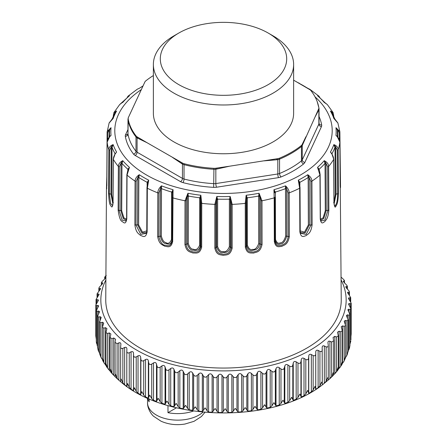 <?xml version="1.0" encoding="UTF-8"?>
<svg xmlns="http://www.w3.org/2000/svg" width="447" height="447" viewBox="0 0 447 447"><rect width="100%" height="100%" fill="white"/><g stroke="black" fill="none" stroke-linecap="round" stroke-linejoin="round"><path stroke-width="0.67" d="M193.484 411.017A30.133 17.394 180 0 1 186.148 412.905A30.133 17.394 180 0 1 167.983 412.687L176.297 407.887A20.266 11.7 180 0 0 177.001 407.91M167.983 405.546L167.983 412.687M149.13 398.808L149.13 401.803A30.133 17.394 180 0 1 147.728 398.193M351.219 333.948L350.956 336.569M350.867 340.893L349.934 344.313M349.504 347.945L349.906 345.497L349.504 347.945L348.14 351.124M347.185 354.756L348.073 351.191L347.185 354.756L345.414 357.762M322.158 347.386L322.304 384.146L321.695 382.068L319.929 385.795L318.124 387.772L315.744 389.298L314.984 386.37L313.151 390.019L311.336 391.913L308.754 393.326L307.709 390.354L305.821 393.919L304.005 395.735L301.239 397.025L299.915 393.997L297.976 397.472L296.177 399.205L293.243 400.372L291.645 397.277L289.678 400.663L287.902 402.317L284.823 403.345L282.962 400.171L280.973 403.468L279.23 405.043L276.017 405.926L273.91 402.663L271.91 405.87L270.212 407.362L266.893 408.1L264.546 404.742L262.551 407.854L260.908 409.273L257.494 409.854L254.93 406.384L252.946 409.407L251.37 410.754L247.895 411.179L245.118 407.586L243.162 410.525L241.665 411.799L238.139 412.067L235.178 408.34L233.261 411.19L231.848 412.402L228.294 412.508L227.003 411.38L225.159 408.647L223.299 411.408L221.975 412.553L218.421 412.503L217.035 411.313L215.136 408.491L212.113 412.263L208.576 412.045L207.106 410.793L205.162 407.887L202.323 411.525L198.826 411.151L197.278 409.826L195.3 406.831L192.663 410.34L189.226 409.81L187.606 408.418L185.611 405.334L183.192 408.731L179.839 408.044L178.163 406.574L176.157 403.401L173.972 406.692L170.72 405.854L168.994 404.311L166.999 401.043L165.055 404.244L161.931 403.261L160.16 401.635L158.182 398.283L156.5 401.395L153.517 400.277L151.723 398.573L149.773 395.126L148.354 398.171L145.538 396.919L143.722 395.137L141.816 391.6L140.676 394.589L138.034 393.215L136.218 391.343L134.363 387.728L133.508 390.667L131.06 389.181L129.25 387.225L127.462 383.526L126.898 386.459M322.304 349.666C322.259 351.353 321.471 351.906 319.929 351.314L318.124 350.414C316.677 349.85 315.884 350.359 315.744 351.94L315.738 354.002C315.576 355.683 314.71 356.198 313.151 355.533L311.336 354.555C309.866 353.923 309.011 354.393 308.754 355.968L308.609 358.025C308.318 359.695 307.391 360.17 305.821 359.433L304.005 358.371C302.53 357.673 301.608 358.103 301.239 359.667L300.948 361.712C300.54 363.372 299.551 363.797 297.976 362.992L296.177 361.846C294.702 361.081 293.724 361.467 293.243 363.009L292.819 365.037C292.288 366.68 291.243 367.06 289.678 366.182L287.902 364.959C286.432 364.126 285.404 364.467 284.823 365.981L284.253 367.993C283.61 369.602 282.521 369.932 280.973 368.987L279.23 367.68C277.777 366.78 276.71 367.076 276.017 368.568L275.318 370.546C274.564 372.122 273.43 372.407 271.91 371.39L270.212 370.004C268.787 369.043 267.68 369.289 266.893 370.742L266.06 372.686C265.205 374.228 264.032 374.457 262.551 373.374L260.372 371.53C259.115 370.976 258.154 371.301 257.494 372.496L256.544 374.402C255.583 375.899 254.388 376.078 252.946 374.927L251.37 373.396C250.029 372.306 248.867 372.446 247.895 373.821L246.822 375.676C245.766 377.134 244.548 377.257 243.162 376.039L241.665 374.441C240.374 373.29 239.201 373.379 238.139 374.709L236.955 376.514C235.809 377.916 234.58 377.983 233.261 376.709L231.848 375.039C230.618 373.832 229.434 373.871 228.294 375.15L227.003 376.899C225.78 378.251 224.545 378.257 223.299 376.927L221.975 375.195C220.812 373.932 219.628 373.916 218.421 375.139L217.035 376.832C215.739 378.123 214.504 378.078 213.336 376.692L212.113 374.904C211.029 373.591 209.85 373.519 208.576 374.687L207.106 376.313C205.743 377.547 204.519 377.441 203.435 376.005L202.323 374.161C201.318 372.804 200.155 372.681 198.826 373.787L197.278 375.346C195.853 376.514 194.646 376.357 193.657 374.871L192.663 372.982C191.746 371.58 190.601 371.401 189.226 372.452L187.606 373.938C186.136 375.044 184.957 374.832 184.063 373.301L183.192 371.368C182.37 369.926 181.253 369.697 179.839 370.686L178.163 372.094C176.649 373.133 175.503 372.865 174.716 371.301L173.972 369.334C173.246 367.853 172.168 367.574 170.72 368.496L168.994 369.825C167.452 370.798 166.345 370.479 165.664 368.881L165.055 366.881C164.435 365.372 163.395 365.048 161.931 365.903L160.16 367.155C158.601 368.054 157.54 367.691 156.975 366.059L156.5 364.037C155.986 362.506 154.992 362.131 153.517 362.919L151.723 364.093C150.147 364.92 149.142 364.506 148.695 362.852L148.354 360.813C147.951 359.259 147.013 358.84 145.538 359.561L143.722 360.651C142.152 361.411 141.202 360.952 140.872 359.282L140.676 357.231C140.386 355.661 139.509 355.203 138.034 355.857L136.218 356.862C134.653 357.55 133.765 357.047 133.564 355.371L133.508 353.309C133.335 351.728 132.519 351.23 131.06 351.823L129.25 352.744C127.702 353.359 126.887 352.823 126.803 351.135L126.803 385.616M126.892 386.437L124.657 384.839L122.864 382.805L121.154 379.028L120.645 381.09L120.897 381.956L118.863 380.224L117.097 378.112L115.471 374.256L115.119 376.296L115.488 377.139L119.355 380.671M126.898 348.928L126.892 349.079C126.836 347.492 126.088 346.956 124.657 347.481L122.864 348.325C121.344 348.867 120.601 348.297 120.645 346.609L120.645 381.09M120.897 344.184L120.874 344.559C120.93 342.972 120.26 342.408 118.863 342.866L117.097 343.626L115.058 342.402L115.119 376.296M115.488 377.139L111.985 373.167L110.459 369.239L110.152 370.574L110.772 372.133M110.632 371.999L113.711 375.363L113.711 337.999L115.544 339.195L115.058 342.402M110.297 371.39L106.369 366.546M113.711 337.999L111.985 338.686L110.152 337.58L110.878 333.993L109.241 332.92L107.565 333.523L105.922 332.534L105.922 365.132L106.14 364.014L107.565 368.01L108.537 369.457M105.922 365.132L106.744 366.926M105.967 365.579L102.665 360.634L102.547 358.606L104.252 363.35M105.922 332.534L106.917 328.601L105.47 327.651L103.855 328.182L102.408 327.299L103.698 323.064L102.43 322.226L100.882 322.684L99.62 321.913L99.62 353.745L99.698 353.057L100.882 357.17L102.43 359.584M99.62 353.745L100.882 357.17L100.882 322.684M98.161 350.236L97.614 347.392L98.161 350.236L99.62 353.281M96.474 343.246L96.306 341.648L97.58 346.626M99.62 321.913L101.229 317.409L100.134 316.683L98.67 317.074L97.58 316.403L99.53 311.671L98.603 311.051L97.222 311.375L96.295 310.799L98.614 305.888L97.837 305.368L96.558 305.631L95.781 305.15L95.781 335.904L96.295 339.346M345.771 286.756L346.123 286.505C345.509 286.549 345.754 287.22 346.866 288.516L348.33 290.142C349.498 291.533 349.71 292.237 348.956 292.254L347.47 292.433L350.705 297.601L348.386 298.183L351.219 303.273L350.487 303.725L349.241 303.479L348.515 303.971L350.956 308.933L350.085 309.475L348.738 309.173L347.861 309.76L349.934 314.554L348.895 315.191L347.459 314.822L346.419 315.515L348.14 320.097L346.933 320.84L345.414 320.404L344.207 321.203L345.598 325.533L344.212 326.377L344.212 360.858L345.481 356.784L345.598 357.617L343.994 361.26L342.301 363.607M344.212 326.377L342.62 325.869L341.229 326.779L342.318 330.819L340.748 331.775L340.748 366.255L342.128 362.243L342.318 363.288L341.905 364.679L338.223 369.49M340.748 366.255L339.966 367.473M340.748 331.775L339.089 331.193L337.513 332.227L338.323 335.932L336.557 336.999L336.557 371.479L338.049 367.529L338.323 368.797L337.641 370.429M336.557 371.479L333.149 375.502L333.641 374.1L333.266 372.619L331.668 376.497L329.646 378.894L333.149 375.502M337.848 370.228L334.848 373.698L334.848 336.34L336.557 336.999M327.947 342.558L327.981 343C327.886 341.419 328.534 340.843 329.92 341.279L329.92 378.637L322.41 384.85L322.304 384.146M327.981 343L328.26 345.05C328.338 346.738 327.623 347.319 326.114 346.799L326.114 381.28L327.802 377.475L328.26 379.531L327.981 380.363M328.26 345.05L328.26 379.531M326.114 381.28L323.254 384.219M100.581 288.628L99.245 288.466C98.569 288.427 98.843 287.734 100.067 286.376L101.586 284.795C102.749 283.532 103.056 282.873 102.508 282.811L102.793 283.018M102.508 283.683L102.508 282.811L101.402 282.7L101.402 284.985M101.687 284.689L101.687 282.884C101.123 282.817 101.491 282.135 102.788 280.839L104.38 279.325C105.609 278.118 106.006 277.475 105.57 277.391L105.771 277.537M105.57 278L105.57 277.391L104.682 277.296L104.682 279.04M104.877 278.833L104.877 277.431C104.436 277.341 104.894 276.676 106.252 275.441M344.592 282.996L344.335 281.062C344.861 280.99 344.464 280.314 343.145 279.034L341.1 277.14M347.38 289.086L347.38 286.376L347.028 286.605C347.665 286.561 347.364 285.868 346.118 284.532L344.57 282.968C343.385 281.722 343.05 281.068 343.559 281.001L344.335 281.062L344.335 282.727M343.302 281.185L343.559 281.001L343.559 281.778M346.123 287.577L346.123 286.505L347.028 286.605L347.028 288.695M349.42 295.406L349.42 291.958L348.956 292.254L348.956 294.836M126.892 349.079L126.803 351.135M120.874 344.559L120.645 346.609M95.781 305.15L98.485 300.099L96.044 299.479L99.139 294.333L97.066 293.819L99.541 290.371C100.625 289.058 100.843 288.388 100.189 288.354L100.189 289.533M99.245 290.712L99.245 288.466L98.86 288.214L98.86 291.153M329.92 341.279L331.668 342.016L333.641 340.832L333.076 337.496L334.848 336.34M322.17 347.61C322.186 346.023 322.913 345.481 324.332 345.984L326.114 346.799M341.117 279.978A122.662 70.816 180 0 1 259.562 367.764A122.662 70.816 180 0 1 137.229 350.414A122.662 70.816 180 0 1 105.883 279.978M337.362 136.816L335.965 135.407C338.513 137.514 339.821 139.771 339.882 142.185L341.245 299.82A117.745 67.983 180 0 1 336.485 319.214A117.745 67.983 180 0 1 206.536 367.345A117.745 67.983 180 0 1 105.755 299.82L106.475 187.533L106.839 185.673M337.384 136.514A114.013 65.826 0 0 0 337.513 133.178A114.013 65.826 0 0 0 337.362 130.032L335.965 127.68L339.837 131.541L339.882 132.178L340.525 187.533L340.161 175.833M335.792 206.447C336.876 204.38 337.988 203.905 338.429 193.355L337.658 193.836C337.306 203.201 336.328 203.664 335.356 205.486L334.462 205.614L334.004 202.821L333.73 159.205L331.691 153.327L330.406 152.081C332.529 154.539 333.618 156.986 333.669 159.406L333.943 203.027C334.485 206.855 335.099 207.995 335.792 206.447L335.356 205.486M320.197 218.767C321.264 225.372 323.315 222.265 324.695 221.723C326.198 219.505 328.048 218.957 328.863 210.101L327.902 210.453L324.846 220.159L321.024 221.036L320.382 218.421L320.141 174.766C319.666 171.341 319.253 169.486 318.895 169.206L317.554 167.357L319.951 175.112L320.236 218.119M300.362 232.647L305.161 232.909L309.441 224.791L309.223 177.599L308.167 177.509L307.759 174.727C310.475 176.599 311.861 178.739 311.922 181.152L310.838 181.348L309.223 177.599L308.167 177.509A114.013 65.826 180 0 1 299.859 182.303L299.551 183.181L298.294 180.186L299.663 188.232L299.864 231.92C301.272 238.715 304.077 235.977 306.033 235.686C308.151 233.747 310.861 233.541 312.123 224.847L311.039 225.042L306.173 234.418L300.557 233.278L300.205 231.591M274.324 241.592C275.978 248.616 279.353 246.347 281.75 246.392C284.331 244.805 287.717 245.062 289.338 236.586L288.203 236.614C286.801 244.151 283.811 243.961 281.509 245.364C279.375 245.33 276.38 247.303 274.927 241.039L274.324 241.592L274.184 197.876A116.701 67.38 180 0 1 261.992 200.787L262.065 244.52L260.959 244.375C259.338 251.689 255.947 251.013 253.388 252.047C251.007 251.667 247.716 253.164 246.152 246.666L245.319 247.113C247.107 254.399 250.817 252.667 253.494 253.097C256.366 251.929 260.193 252.734 262.065 244.52M214.834 248.113C216.633 255.673 220.421 254.511 223.193 255.354C226.16 254.628 230.171 256.03 232.166 248.113L231.166 247.806C229.428 254.863 225.869 253.656 223.226 254.298C220.757 253.55 217.404 254.539 215.834 247.806L214.834 248.113L214.834 204.374A116.701 67.38 180 0 1 201.753 203.379L201.681 247.113L200.848 246.666C199.116 253.46 195.63 251.722 193.087 251.963C190.701 250.851 187.505 251.343 186.041 244.375L184.935 244.52C186.623 252.348 190.238 251.745 192.914 253.008C195.775 252.723 199.697 254.729 201.681 247.113M157.662 236.586C159.126 244.649 162.317 244.57 164.72 246.213C167.279 246.342 170.843 248.918 172.676 241.592L172.073 241.039C170.463 247.577 167.295 245.33 165.016 245.207C162.507 245.196 160.434 242.335 158.797 236.614L157.662 236.586L157.802 192.869A116.701 67.38 180 0 1 147.337 188.232L147.136 231.92L146.772 231.457M137.849 177.375L138.833 177.509A114.013 65.826 0 0 0 147.141 182.303L147.449 183.181L147.141 182.303L148.706 180.186A112.666 65.05 0 0 1 139.24 174.727L138.844 177.783L137.777 177.599L139.24 174.727C136.525 176.599 135.139 178.739 135.078 181.152L134.877 224.847C136.017 233.105 138.57 233.463 140.531 235.44C142.615 235.921 145.582 238.994 147.136 231.92M127.853 170.128L127.831 169.229L129.446 167.357A112.666 65.05 0 0 1 122.757 160.663L121.964 163.63L121.014 163.289L122.757 160.663C119.902 162.11 118.444 164.038 118.377 166.446L118.137 210.101C119.092 216.957 120.383 220.734 121.997 221.416C123.461 222.17 125.624 225.629 126.803 218.767L126.764 218.119M115.035 153.969L116.594 152.081A112.666 65.05 0 0 1 113.136 144.616L112.001 147.437L111.309 146.772L113.136 144.616C110.336 145.638 108.906 147.342 108.839 149.739L108.571 193.355C108.951 200.317 109.554 204.234 110.381 205.106C111.124 206.022 112.342 209.744 113.057 203.027L113.309 202.39M106.839 175.833L106.475 187.533L106.9 176.001M335.216 119.366L333.864 118.466L337.921 123.087M334.926 119.181L331.668 112.169L330.406 111.007L333.149 112.683M324.835 102.631L327.327 104.559L324.243 102.419A112.666 65.05 0 0 0 317.554 95.731L318.934 96.144L309.715 89.21L307.759 88.361L309.715 89.216M298.333 82.885L295.931 81.494M138.956 88.417L137.285 89.216L128.065 96.139L127.188 97.48M127.892 97.077L129.446 95.731L128.065 96.144M122.165 102.631L119.673 104.559L113.851 112.683M115.035 113.409L114.834 112.605L116.594 111.007L113.929 112.555L113.264 116.259M339.876 142.09L339.882 142.185A116.701 67.38 180 0 1 338.161 149.739L337.384 150.22L335.77 146.968L334.999 147.437L333.864 144.616C336.664 145.638 338.094 147.342 338.161 149.739L338.429 193.355M112.169 118.986L113.136 118.466L109.079 123.087M109.638 130.306L109.174 129.552L111.035 127.68L107.163 131.541L107.118 132.178L106.839 175.794L107.118 132.178L107.649 132.759L107.604 139.688M109.638 136.816L111.035 135.407C108.487 137.514 107.179 139.771 107.118 142.185L106.839 185.762M114.834 154.36L116.594 152.081C114.471 154.539 113.382 156.986 113.331 159.406L113.057 203.027M121.087 163.082L121.958 163.356A114.013 65.826 0 0 0 127.831 169.229L127.892 169.888L129.446 167.357L127.049 175.112L126.803 218.767M147.488 182.84L148.706 180.186L147.337 188.232L146.968 187.768L146.767 231.457L146.448 233.267L146.795 231.591M161.496 188.93L161.345 236.15C162.501 240.257 163.988 242.375 165.792 242.497C167.977 244.179 169.871 243.19 171.492 239.536L172.073 240.078L172.224 192.858L171.642 192.311L173.062 189.707A112.666 65.05 0 0 1 161.473 185.846L161.496 188.93L160.378 188.908L161.473 185.846C159.076 188.103 157.858 190.444 157.802 192.869L158.936 192.897L158.797 236.614L160.227 236.133C161.607 240.905 163.345 243.352 165.44 243.486C167.58 243.76 170.558 245.979 172.073 240.078L172.224 192.858L173.062 189.707L172.676 241.592M172.212 197.323L172.816 197.876A116.701 67.38 180 0 0 185.008 200.787L186.114 200.647L187.287 196.462L187.209 243.699C188.779 248.247 190.735 250.415 193.076 250.208C195.473 250.141 198.764 251.879 200.418 245.744L200.485 198.256L200.854 195.261L201.753 203.379L200.921 202.938L200.496 198.502L199.692 198.066L200.854 195.261A112.666 65.05 0 0 1 187.93 193.266L188.371 196.311L187.287 196.462L187.93 193.266L185.008 200.787L184.935 244.52M217.639 199.429L217.639 246.671C219.041 250.387 220.784 252.002 222.885 251.521C225.405 252.471 227.562 250.856 229.361 246.671L230.339 246.979L230.339 199.731L229.361 199.429L230.188 196.473A112.666 65.05 0 0 1 216.812 196.473L217.639 199.429L216.661 199.731L216.812 196.473L214.834 204.374L215.834 204.072L215.834 247.806L216.661 246.979C218.315 251.281 220.354 253.147 222.785 252.577C225.271 252.136 228.657 253.371 230.339 246.979L231.166 247.806L231.166 204.072L230.188 196.473L232.166 204.374L232.166 248.113M231.166 204.072L232.166 204.374A116.701 67.38 180 0 0 245.247 203.379L246.079 202.938L246.504 198.502L246.582 245.744C248.202 249.795 250.191 251.354 252.544 250.421C254.946 249.61 258.193 250.342 259.791 243.699L259.713 196.462L259.07 193.266L261.992 200.787L260.886 200.647L259.713 196.462L258.629 196.311L259.07 193.266A112.666 65.05 0 0 1 246.146 195.261L247.308 198.066L246.504 198.502L246.146 195.261L245.247 203.379L245.319 247.113M275.358 192.311L275.508 239.536C276.771 242.833 278.313 243.939 280.14 242.855C282.325 243.079 284.163 240.844 285.655 236.15L286.773 236.133L286.622 188.908L285.516 188.656A114.013 65.826 180 0 1 275.346 192.048L274.776 192.858L273.938 189.707L274.184 197.876L274.788 197.323L274.927 240.078C276.408 243.894 278.207 245.168 280.319 243.894C282.85 244.163 285.002 241.576 286.773 236.133L288.203 236.614L288.064 192.897L285.527 185.846C287.924 188.103 289.142 190.444 289.198 192.869L289.338 236.586M333.417 158.769L333.669 159.406A116.701 67.38 180 0 1 328.623 166.446L327.662 166.792L325.986 163.289L325.036 163.63L324.243 160.663C327.098 162.11 328.556 164.038 328.623 166.446L328.863 210.101M134.877 224.847L135.961 225.042L140.822 234.412L146.448 233.256M118.137 210.101L119.098 210.453L122.148 220.153L125.976 221.036L126.618 218.421L126.859 174.766L127.998 169.62M108.571 193.355L109.342 193.836L110.616 203.536L112.538 205.614L112.996 202.821L113.27 159.205L115.309 153.327M114.773 113.192L113.583 115.6L113.331 114.957L113.583 115.6M337.362 130.306L337.893 129.742L337.351 129.87L337.535 136.676M337.943 137.168L337.893 129.742L339.351 132.759L339.396 139.688M337.826 129.552L335.965 127.68A112.666 65.05 0 0 1 335.965 135.407L337.06 136.173L339.882 142.14L340.161 185.673M334.702 118.891L337.876 122.953L339.837 131.541L340.1 176.001M334.831 118.986L333.864 118.466A112.666 65.05 0 0 0 330.406 111.007L332.166 112.605L333.417 115.6L333.669 114.957L333.417 115.6M325.204 102.866L319.108 97.077M308.357 88.545L307.759 88.361A112.666 65.05 0 0 0 298.892 83.203M308.044 88.417L298.406 82.924M299.077 83.215L298.373 82.902M142.962 85.947L139.24 88.361A112.666 65.05 0 0 1 142.878 86.103M138.643 88.545L137.285 89.216M119.673 104.559L129.446 95.731A112.666 65.05 0 0 0 122.757 102.419L121.796 102.866M112.074 119.181L115.332 112.169L116.594 111.007A112.666 65.05 0 0 0 115.393 113.231A112.666 65.05 0 0 0 113.136 118.466L111.784 119.366M331.965 153.969L330.406 152.081A112.666 65.05 0 0 0 331.607 149.857A112.666 65.05 0 0 0 333.864 144.616L335.77 146.968L336.06 194.082L337.658 193.836L337.384 150.22M334.071 204.145L336.06 194.082L335.289 194.551L333.998 202.508M332.166 154.36L331.691 153.332M109.057 137.168L109.107 129.742L107.649 132.759M112.001 147.437L111.711 194.551L110.94 194.082L111.23 146.968L109.616 150.22L108.839 149.739A116.701 67.38 180 0 1 107.118 142.185L109.94 136.173L111.035 135.407A112.666 65.05 0 0 1 111.035 127.68L109.649 129.87L109.487 133.178A114.013 65.826 0 0 0 109.616 136.514M121.964 163.63L121.701 210.788L120.751 210.448L121.014 163.289L119.338 166.792L119.098 210.453L120.751 210.448L123.316 218.622L126.356 220.298M138.844 177.783L138.631 224.975L137.559 224.791L137.777 177.599L136.162 181.348L135.961 225.042L137.559 224.791L141.833 232.909L146.638 232.647M147.51 182.706L146.968 187.768M161.345 236.15L160.227 236.133L160.378 188.908L158.936 192.897M217.639 246.671L216.661 246.979L216.661 199.731L215.834 204.072M275.508 239.536L274.927 240.078L274.788 197.323M274.771 192.612L275.346 192.048L273.938 189.707A112.666 65.05 0 0 0 285.527 185.846L285.516 188.656L286.555 188.679M309.151 177.375L307.759 174.727A112.666 65.05 0 0 1 298.294 180.186L299.859 182.303L299.49 182.694L300.032 187.768L299.663 188.232A116.701 67.38 180 0 1 289.198 192.869L288.064 192.897M319.147 170.128L319.002 169.62M325.913 163.082L325.042 163.356A114.013 65.826 0 0 1 319.169 169.229L317.554 167.357A112.666 65.05 0 0 0 324.243 160.663L325.986 163.289L326.249 210.448L327.902 210.453L327.662 166.792M320.644 220.298L323.678 218.628L326.249 210.448L325.299 210.788L323.086 217.885L320.426 219.214M109.616 150.22L109.342 193.836L110.94 194.082L112.929 204.145M115.041 113.136L114.834 112.605M331.959 113.136L332.166 112.605M331.965 113.409L332.227 112.778L332.227 113.192M335.691 146.772L334.999 147.164A114.013 65.826 180 0 1 332.898 151.958A114.013 65.826 180 0 1 331.959 153.712L331.953 153.729M109.465 136.676L109.487 133.178A114.013 65.826 0 0 1 109.638 130.032L109.174 129.552M115.047 153.729L115.041 153.712A114.013 65.826 0 0 1 112.001 147.164L111.309 146.772M111.711 194.551L113.002 202.508M121.701 210.788L123.914 217.885L126.574 219.214M138.631 224.975L142.481 232.116L146.772 230.898M172.229 192.612L171.654 192.048A114.013 65.826 0 0 1 161.484 188.656L160.445 188.679M200.485 198.256L199.703 197.797A114.013 65.826 0 0 1 188.36 196.043L187.338 196.222M188.371 196.311L188.293 243.554C189.617 247.47 191.288 249.348 193.311 249.18C195.741 250.51 197.842 249.214 199.613 245.302L200.418 245.744L200.848 246.666L200.921 202.938M230.306 199.491L229.372 199.161A114.013 65.826 0 0 1 217.628 199.161L216.694 199.491M259.662 196.222L258.64 196.043A114.013 65.826 0 0 1 247.297 197.797L246.515 198.256M247.308 198.066L247.387 245.302C248.767 248.806 250.471 250.158 252.499 249.365C254.935 249.94 257.008 248.001 258.707 243.554L260.959 244.375L260.886 200.647M300.228 230.903L304.513 232.116L308.369 224.975L311.039 225.042L310.838 181.348M153.371 75.554A95.842 55.333 0 0 0 145.694 80.957A5.18 2.989 0 0 0 144.895 81.93L128.289 117.712A5.18 2.989 0 0 0 128.228 117.857L127.959 133.731A5.33 3.079 0 0 0 127.982 134.033A95.993 55.422 0 0 0 135.994 151.293A5.33 3.079 0 0 0 137.084 152.203L182.454 178.398A5.33 3.079 0 0 0 184.035 179.029A95.993 55.422 0 0 0 213.923 183.656A5.33 3.079 0 0 0 215.84 183.566L277.816 173.978A5.33 3.079 0 0 0 279.548 173.503A95.993 55.422 0 0 0 301.434 160.87A5.33 3.079 0 0 0 302.256 159.87L318.862 124.082L318.862 109.716L318.566 110.353L318.415 109.459L302.552 144.856A3.732 2.945 24.9 0 0 302.401 143.962L305.927 136.715M293.629 80.169L309.805 89.635A5.18 2.989 0 0 1 310.866 90.517A95.842 55.333 0 0 1 317.186 101.603A95.842 55.333 0 0 1 318.862 107.749A5.18 2.989 0 0 1 318.711 108.822A3.732 2.945 24.9 0 1 318.862 109.716A5.33 3.079 0 0 0 319.041 108.917L319.041 123.288A2.665 2.168 170.2 0 0 321.672 125.004A98.664 56.965 0 0 0 319.041 116.477M172.419 157.366L181.644 163.563L181.75 162.624L147.119 142.755L137.894 138.302A3.732 2.157 120 0 1 138.006 137.369L147.119 142.755M264.11 160.859L276.704 159.78L276.665 158.819L229.546 166.206L216.946 169.022A3.732 0.788 81.2 0 0 216.907 168.066L229.546 166.206M318.415 109.459L318.711 108.822M276.665 158.819L277.777 158.651A5.18 2.989 0 0 0 279.459 158.188A95.842 55.333 0 0 0 301.306 145.577A5.18 2.989 0 0 0 302.105 144.605L302.401 143.962M128.228 117.857A5.18 2.989 0 0 0 128.138 118.785A95.842 55.333 0 0 0 136.134 136.017A5.18 2.989 0 0 0 137.195 136.899L138.006 137.369M181.75 162.624L182.566 163.094A5.18 2.989 0 0 0 184.097 163.708A95.842 55.333 0 0 0 213.94 168.323A5.18 2.989 0 0 0 215.795 168.234L216.907 168.066M178.811 33.039L173.911 35.866A70.129 40.487 0 0 0 156.204 53.098A70.129 40.487 0 0 0 153.371 64.497L153.371 113.27A70.129 40.487 0 0 0 213.526 153.343A70.129 40.487 0 0 0 290.796 124.668A70.129 40.487 0 0 0 293.629 113.27L293.629 64.497A70.129 40.487 0 0 0 273.089 35.866L268.189 33.039A63.195 36.486 180 0 1 284.141 69.106A63.195 36.486 180 0 1 205.709 93.848A63.195 36.486 180 0 1 162.859 48.567A63.195 36.486 180 0 1 178.811 33.039A63.195 36.486 180 0 1 268.189 33.039M153.371 64.497A70.129 40.487 0 0 0 213.526 104.576A70.129 40.487 0 0 0 290.796 75.895A70.129 40.487 0 0 0 293.629 64.497M202.994 412.168A30.133 17.394 180 0 1 186.148 419.437A30.133 17.394 180 0 1 147.532 402.747L147.532 398.109M347.934 292.109L347.934 293.523M350.113 297.97L350.113 301.133M348.973 297.78L348.973 299.563M350.487 303.725L350.487 307.609M349.241 303.479L349.241 305.675M350.085 309.475L350.085 343.961M348.738 309.173L348.738 311.861M348.895 315.191L348.895 349.677M347.459 314.822L347.459 318.152M346.933 320.84L346.933 355.32M345.414 320.404L345.414 324.595M319.929 351.314L319.929 385.795M318.124 350.414L318.124 387.772M315.744 351.94L315.744 389.298M315.738 354.002L315.738 388.482M313.151 355.533L313.151 390.019M311.336 354.555L311.336 391.913M308.754 355.968L308.754 393.326M308.609 358.025L308.609 392.505M305.821 359.433L305.821 393.919M304.005 358.371L304.005 395.735M301.239 359.667L301.239 397.025M300.948 361.712L300.948 396.193M297.976 362.992L297.976 397.472M296.177 361.846L296.177 399.205M293.243 363.009L293.243 400.372M292.819 365.037L292.819 399.523M289.678 366.182L289.678 400.663M287.902 364.959L287.902 402.317M284.823 365.981L284.823 403.345M284.253 367.993L284.253 402.473M280.973 368.987L280.973 403.468M279.23 367.68L279.23 405.043M276.017 368.568L276.017 405.926M275.318 370.546L275.318 405.027M271.91 371.39L271.91 405.87M270.212 370.004L270.212 407.362M266.893 370.742L266.893 408.1M266.06 372.686L266.06 407.167M262.551 373.374L262.551 407.854M260.908 371.915L260.908 409.273M257.494 372.496L257.494 409.854M256.544 374.402L256.544 408.882M252.946 374.927L252.946 409.407M251.37 373.396L251.37 410.754M247.895 373.821L247.895 411.179M246.822 375.676L246.822 410.162M243.162 376.039L243.162 410.525M241.665 374.441L241.665 411.799M238.139 374.709L238.139 412.067M236.955 376.514L236.955 410.994M233.261 376.709L233.261 411.19M231.848 375.039L231.848 412.402M228.294 375.15L228.294 412.508M227.003 376.899L227.003 411.38M223.299 376.927L223.299 411.408M221.975 375.195L221.975 412.553M218.421 375.139L218.421 412.503M217.035 376.832L217.035 411.313M213.336 376.692L213.336 411.173M212.113 374.904L212.113 412.263M208.576 374.687L208.576 412.045M207.106 376.313L207.106 410.793M203.435 376.005L203.435 410.486M202.323 374.161L202.323 411.525M198.826 373.787L198.826 411.151M197.278 375.346L197.278 409.826M193.657 374.871L193.657 409.357M192.663 372.982L192.663 410.34M189.226 372.452L189.226 409.81M187.606 373.938L187.606 408.418M184.063 373.301L184.063 407.781M183.192 371.368L183.192 408.731M179.839 370.686L179.839 408.044M178.163 372.094L178.163 406.574M174.716 371.301L174.716 405.781M173.972 369.334L173.972 406.692M170.72 368.496L170.72 405.854M168.994 369.825L168.994 404.311M165.664 368.881L165.664 403.362M165.055 366.881L165.055 404.244M161.931 365.903L161.931 403.261M160.16 367.155L160.16 401.635M156.975 366.059L156.975 400.54M156.5 364.037L156.5 401.395M153.517 362.919L153.517 400.277M151.723 364.093L151.723 398.573M148.695 362.852L148.695 397.338M148.354 360.813L148.354 398.171M145.538 359.561L145.538 396.919M143.722 360.651L143.722 395.137M140.872 359.282L140.872 393.762M140.676 357.231L140.676 394.589M138.034 355.857L138.034 393.215M136.218 356.862L136.218 391.343M133.564 355.371L133.564 389.851M133.508 353.309L133.508 390.667M131.06 351.823L131.06 389.181M129.25 352.744L129.25 387.225M126.803 351.426L126.803 385.387M124.657 347.481L124.657 384.839M122.864 348.325L122.864 382.805M118.863 342.866L118.863 380.224M117.097 343.626L117.097 378.112M111.985 338.686L111.985 373.167M109.241 332.92L109.241 370.278M107.565 333.523L107.565 368.01M105.47 327.651L105.47 365.009M103.855 328.182L103.855 362.662M102.43 322.226L102.43 326.986M100.134 316.683L100.134 320.259M98.67 317.074L98.67 351.554M98.603 311.051L98.603 313.934M97.222 311.375L97.222 345.861M97.837 305.368L97.837 307.715M96.558 305.631L96.558 309.844M97.848 299.663L97.848 301.58M96.675 299.876L96.675 303.256M98.636 293.981L98.636 295.512M97.575 294.143L97.575 296.903M342.62 325.869L342.62 363.227M339.089 331.193L339.089 368.551M331.668 342.016L331.668 376.497M324.332 345.984L324.332 383.342M319.996 174.459L319.951 175.112A116.701 67.38 180 0 1 311.922 181.152L312.123 224.847M136.162 181.348L135.078 181.152A116.701 67.38 180 0 1 127.049 175.112L127.004 174.459M119.338 166.792L118.377 166.446A116.701 67.38 180 0 1 113.331 159.406L113.583 158.769M141.107 89.746A108.705 62.759 0 0 0 119.193 113.018A108.705 62.759 0 0 0 192.897 190.908A108.705 62.759 0 0 0 327.807 148.354A108.705 62.759 0 0 0 314.995 96.798M339.351 132.759L339.882 132.223M340.161 185.762L340.296 188.908M333.943 203.027L333.691 202.39M299.864 231.92L300.228 231.457M246.079 202.938L246.152 246.666L246.582 245.744L247.387 245.302M186.114 200.647L186.041 244.375L188.293 243.554M106.704 188.908L107.124 142.09M127.959 129.552L125.562 134.709A8.001 4.621 0 0 0 125.328 136.369A98.664 56.965 0 0 0 133.564 154.103A8.001 4.621 0 0 0 135.195 155.472L180.571 181.666A8.001 4.621 0 0 0 182.935 182.611A98.664 56.965 0 0 0 213.66 187.36A8.001 4.621 0 0 0 216.527 187.226L278.509 177.638A8.001 4.621 0 0 0 281.107 176.928A98.664 56.965 0 0 0 303.597 163.943A8.001 4.621 0 0 0 304.832 162.445L321.438 126.657A8.001 4.621 0 0 0 321.672 125.004M303.597 163.943A2.665 1.766 -128.8 0 1 301.434 160.87L301.434 146.499A5.33 3.079 0 0 0 302.256 145.498L302.256 159.87A2.665 2.101 -155.1 0 0 304.832 162.445M319.041 123.288A5.33 3.079 0 0 1 318.862 124.082A2.665 2.101 -155.1 0 0 321.438 126.657M125.562 134.709A2.665 2.101 -155.1 0 0 127.959 133.709M127.959 119.36A5.33 3.079 0 0 0 127.982 119.667L127.982 134.033A2.665 2.168 -9.8 0 1 125.328 136.369M128.138 118.785A3.732 3.034 -9.8 0 0 127.982 119.667A95.993 55.422 0 0 0 135.994 136.922L135.994 151.293A2.665 1.984 -38 0 1 133.564 154.103M136.134 136.017A3.732 2.777 -38 0 0 135.994 136.922A5.33 3.079 0 0 0 137.084 137.832L137.084 152.203A2.665 1.542 -60 0 1 135.195 155.472M180.571 181.666A2.665 1.542 120 0 0 182.454 178.398L182.454 164.032A5.33 3.079 0 0 0 184.035 164.658A95.993 55.422 0 0 0 213.923 169.284A5.33 3.079 0 0 0 215.84 169.195L216.946 169.022M184.097 163.708A3.732 1.252 -75.4 0 0 184.035 164.658L184.035 179.029A2.665 0.894 -75.4 0 1 182.935 182.611M213.94 168.323A3.732 0.302 -86.7 0 0 213.923 169.284L213.66 187.36M215.795 168.234A3.732 0.788 -98.8 0 1 215.84 169.195L215.84 183.566A2.665 0.564 -98.8 0 0 216.527 187.226M278.509 177.638A2.665 0.564 81.2 0 1 277.816 173.978L277.816 159.607A5.33 3.079 0 0 0 279.548 159.132A95.993 55.422 0 0 0 301.434 146.499A3.732 2.475 -128.8 0 0 301.306 145.577M279.459 158.188A3.732 1.782 -112.5 0 1 279.548 159.132L279.548 173.503A2.665 1.274 -112.5 0 0 281.107 176.928M334.999 147.437L335.289 194.551M127.82 169.491L127.82 169.944M147.13 182.566L147.119 185.298M171.642 192.311L171.492 239.536M199.692 198.066L199.613 245.302M229.361 199.429L229.361 246.671M258.629 196.311L258.707 243.554M285.504 188.93L285.655 236.15M299.87 182.566L299.881 185.298M308.156 177.783L308.369 224.975M319.18 169.491L319.18 169.944M325.036 163.63L325.299 210.788M302.105 144.605A3.732 2.945 24.9 0 1 302.256 145.498L302.552 144.856M318.566 110.353L315.191 116.756M137.195 136.899A3.732 2.157 -60 0 0 137.084 137.832L137.894 138.302M181.644 163.563L182.454 164.032A3.732 2.157 120 0 1 182.566 163.094M276.704 159.78L277.816 159.607A3.732 0.788 81.2 0 0 277.777 158.651M319.018 108.61A3.732 3.034 170.2 0 0 318.979 108.191A3.732 3.034 170.2 0 0 318.979 108.185A3.732 3.034 170.2 0 0 318.862 107.749M147.532 402.747C147.326 409.1 152.036 415.151 153.718 416.347L161.009 421.197C168.435 424.454 176.403 425.404 184.924 424.047L194.004 421.337L201.441 416.509L204.933 412.346M120.869 381.939C166.753 422.041 273.553 423.432 322.41 384.85M350.705 297.601L350.705 301.971M351.219 303.273L351.219 334.026M350.956 308.933L350.956 339.921M349.934 314.554L349.934 345.833M348.14 320.097L348.14 351.806M110.152 337.58L110.152 370.574M102.408 327.299L102.408 359.511M97.58 316.403L97.58 347.805M96.295 310.799L96.295 341.854M96.044 299.479L96.044 304.267M97.066 293.819L97.066 297.546M345.598 325.533L345.598 357.617M342.318 330.819L342.318 363.288M338.323 335.932L338.323 368.797M333.641 340.832L333.641 374.1M333.736 116.259L333.071 112.555L327.327 104.559M112.298 118.891L109.124 122.953L107.118 132.223M300.032 187.768L300.233 231.457L300.557 233.278M318.934 96.139L319.812 97.48M298.808 82.907L299.345 83.354M318.979 108.191L319.041 108.917M318.979 108.185L317.186 101.603"/></g></svg>
